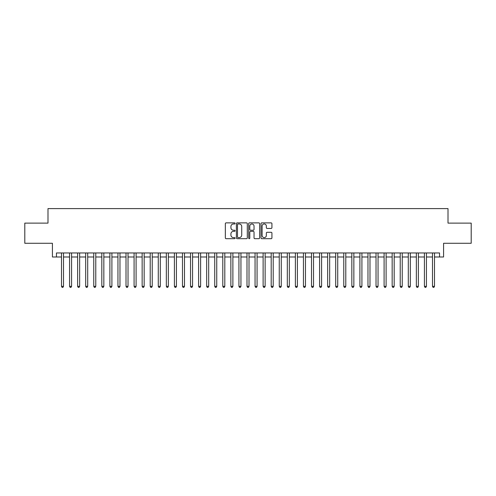 <?xml version="1.0" encoding="UTF-8"?>
<svg xmlns="http://www.w3.org/2000/svg" width="496" height="496" viewBox="0 0 496 496"><rect width="100%" height="100%" fill="white"/><g stroke="black" fill="none" stroke-linecap="round" stroke-linejoin="round"><path stroke-width="0.74" d="M235.098 223.417A0.552 0.552 0 0 0 234.54 222.865L226.133 222.865A0.794 0.794 0 0 0 225.339 223.659L225.339 237.906A0.794 0.794 0 0 0 226.133 238.7L234.54 238.7A0.552 0.552 0 0 0 235.098 238.142A0.552 0.552 0 0 0 234.54 237.59L233.455 237.59A2.536 2.536 0 0 1 230.919 235.054L230.919 233.87A2.536 2.536 0 0 1 233.455 231.334L234.54 231.334A0.552 0.552 0 0 0 235.098 230.783A0.552 0.552 0 0 0 234.54 230.225L233.455 230.225A2.536 2.536 0 0 1 230.919 227.695L230.919 226.505A2.536 2.536 0 0 1 233.455 223.975L234.54 223.975A0.552 0.552 0 0 0 235.098 223.417M271.138 228.445A0.794 0.794 0 0 0 271.926 227.652L271.926 223.659A0.794 0.794 0 0 0 271.138 222.865L261.795 222.865A0.794 0.794 0 0 0 261.001 223.659L261.001 237.906A0.794 0.794 0 0 0 261.795 238.7L271.138 238.7A0.794 0.794 0 0 0 271.926 237.906L271.926 233.077A0.794 0.794 0 0 0 271.138 232.283L267.139 232.283A0.794 0.794 0 0 0 266.346 233.077L266.346 235.47A2.12 2.12 0 0 1 264.232 237.59A2.12 2.12 0 0 1 262.111 235.47L262.111 226.089A2.12 2.12 0 0 1 264.232 223.975A2.12 2.12 0 0 1 266.346 226.089L266.346 227.652A0.794 0.794 0 0 0 267.139 228.445L271.138 228.445M56.457 256.99L56.457 252.96L439.543 252.96L439.543 256.99L443.579 256.99L443.579 243.282L471.2 243.282L471.2 223.119L448.012 223.119L448.012 208.605L47.988 208.605L47.988 223.119L24.8 223.119L24.8 243.282L52.421 243.282L52.421 256.99L61.498 256.99M247.306 223.659A0.794 0.794 0 0 0 246.518 222.865L237.175 222.865A0.794 0.794 0 0 0 236.381 223.659L236.381 237.906A0.794 0.794 0 0 0 237.175 238.7L246.518 238.7A0.794 0.794 0 0 0 247.306 237.906L247.306 223.659M249.482 222.865L258.825 222.865A0.794 0.794 0 0 1 259.619 223.659L259.619 237.906A0.794 0.794 0 0 1 258.825 238.7L254.826 238.7A0.794 0.794 0 0 1 254.039 237.906L254.039 232.128A0.794 0.794 0 0 0 253.245 231.334L250.592 231.334A0.794 0.794 0 0 0 249.798 232.128L249.798 238.142A0.552 0.552 0 0 1 249.246 238.7A0.552 0.552 0 0 1 248.694 238.142L248.694 223.659A0.794 0.794 0 0 1 249.482 222.865M63.513 256.99L69.564 256.99M71.579 256.99L77.624 256.99M79.645 256.99L85.69 256.99M87.705 256.99L93.756 256.99M95.771 256.99L101.823 256.99M103.838 256.99L109.889 256.99M111.904 256.99L117.949 256.99M119.97 256.99L126.015 256.99M128.03 256.99L134.081 256.99M136.096 256.99L142.147 256.99M144.162 256.99L150.214 256.99M152.229 256.99L158.274 256.99M160.295 256.99L166.34 256.99M168.355 256.99L174.406 256.99M176.421 256.99L182.472 256.99M184.487 256.99L190.538 256.99M192.553 256.99L198.605 256.99M200.62 256.99L206.665 256.99M208.686 256.99L214.731 256.99M216.746 256.99L222.797 256.99M224.812 256.99L230.863 256.99M232.878 256.99L238.929 256.99M240.944 256.99L246.989 256.99M249.011 256.99L255.056 256.99M257.071 256.99L263.122 256.99M265.137 256.99L271.188 256.99M273.203 256.99L279.254 256.99M281.269 256.99L287.314 256.99M289.335 256.99L295.38 256.99M297.395 256.99L303.447 256.99M305.462 256.99L311.513 256.99M313.528 256.99L319.579 256.99M321.594 256.99L327.645 256.99M329.66 256.99L335.705 256.99M337.726 256.99L343.771 256.99M345.786 256.99L351.838 256.99M353.853 256.99L359.904 256.99M361.919 256.99L367.97 256.99M369.985 256.99L376.03 256.99M378.051 256.99L384.096 256.99M386.111 256.99L392.162 256.99M394.177 256.99L400.229 256.99M402.244 256.99L408.295 256.99M410.31 256.99L416.355 256.99M418.376 256.99L424.421 256.99M426.436 256.99L432.487 256.99M434.502 256.99L439.543 256.99M238.043 223.975A0.552 0.552 0 0 0 237.491 224.527L237.491 237.032A0.552 0.552 0 0 0 238.043 237.59L239.196 237.59A2.536 2.536 0 0 0 241.726 235.054L241.726 226.505A2.536 2.536 0 0 0 239.196 223.975L238.043 223.975M254.039 226.133A2.12 2.12 0 0 0 251.918 224.012A2.12 2.12 0 0 0 249.798 226.133L249.798 229.437A0.794 0.794 0 0 0 250.592 230.225L253.245 230.225A0.794 0.794 0 0 0 254.039 229.437L254.039 226.133M63.513 252.96L63.513 286.347L61.498 286.347L61.498 252.96M63.513 286.347L62.905 287.395L62.099 287.395L61.498 286.347M71.579 252.96L71.579 286.347L69.564 286.347L69.564 252.96M71.579 286.347L70.971 287.395L70.165 287.395L69.564 286.347M79.645 252.96L79.645 286.347L77.624 286.347L77.624 252.96M79.645 286.347L79.038 287.395L78.232 287.395L77.624 286.347M87.705 252.96L87.705 286.347L85.69 286.347L85.69 252.96M87.705 286.347L87.104 287.395L86.298 287.395L85.69 286.347M95.771 252.96L95.771 286.347L93.756 286.347L93.756 252.96M95.771 286.347L95.17 287.395L94.364 287.395L93.756 286.347M103.838 252.96L103.838 286.347L101.823 286.347L101.823 252.96M103.838 286.347L103.23 287.395L102.424 287.395L101.823 286.347M111.904 252.96L111.904 286.347L109.889 286.347L109.889 252.96M111.904 286.347L111.296 287.395L110.49 287.395L109.889 286.347M119.97 252.96L119.97 286.347L117.949 286.347L117.949 252.96M119.97 286.347L119.362 287.395L118.556 287.395L117.949 286.347M128.03 252.96L128.03 286.347L126.015 286.347L126.015 252.96M128.03 286.347L127.429 287.395L126.623 287.395L126.015 286.347M136.096 252.96L136.096 286.347L134.081 286.347L134.081 252.96M136.096 286.347L135.495 287.395L134.689 287.395L134.081 286.347M144.162 252.96L144.162 286.347L142.147 286.347L142.147 252.96M144.162 286.347L143.555 287.395L142.749 287.395L142.147 286.347M152.229 252.96L152.229 286.347L150.214 286.347L150.214 252.96M152.229 286.347L151.621 287.395L150.815 287.395L150.214 286.347M160.295 252.96L160.295 286.347L158.274 286.347L158.274 252.96M160.295 286.347L159.687 287.395L158.881 287.395L158.274 286.347M168.355 252.96L168.355 286.347L166.34 286.347L166.34 252.96M168.355 286.347L167.753 287.395L166.947 287.395L166.34 286.347M176.421 252.96L176.421 286.347L174.406 286.347L174.406 252.96M176.421 286.347L175.82 287.395L175.014 287.395L174.406 286.347M184.487 252.96L184.487 286.347L182.472 286.347L182.472 252.96M184.487 286.347L183.886 287.395L183.074 287.395L182.472 286.347M192.553 252.96L192.553 286.347L190.538 286.347L190.538 252.96M192.553 286.347L191.946 287.395L191.14 287.395L190.538 286.347M200.62 252.96L200.62 286.347L198.605 286.347L198.605 252.96M200.62 286.347L200.012 287.395L199.206 287.395L198.605 286.347M208.686 252.96L208.686 286.347L206.665 286.347L206.665 252.96M208.686 286.347L208.078 287.395L207.272 287.395L206.665 286.347M216.746 252.96L216.746 286.347L214.731 286.347L214.731 252.96M216.746 286.347L216.144 287.395L215.338 287.395L214.731 286.347M224.812 252.96L224.812 286.347L222.797 286.347L222.797 252.96M224.812 286.347L224.211 287.395L223.405 287.395L222.797 286.347M232.878 252.96L232.878 286.347L230.863 286.347L230.863 252.96M232.878 286.347L232.271 287.395L231.465 287.395L230.863 286.347M240.944 252.96L240.944 286.347L238.929 286.347L238.929 252.96M240.944 286.347L240.337 287.395L239.531 287.395L238.929 286.347M249.011 252.96L249.011 286.347L246.989 286.347L246.989 252.96M249.011 286.347L248.403 287.395L247.597 287.395L246.989 286.347M257.071 252.96L257.071 286.347L255.056 286.347L255.056 252.96M257.071 286.347L256.469 287.395L255.663 287.395L255.056 286.347M265.137 252.96L265.137 286.347L263.122 286.347L263.122 252.96M265.137 286.347L264.535 287.395L263.729 287.395L263.122 286.347M273.203 252.96L273.203 286.347L271.188 286.347L271.188 252.96M273.203 286.347L272.595 287.395L271.789 287.395L271.188 286.347M281.269 252.96L281.269 286.347L279.254 286.347L279.254 252.96M281.269 286.347L280.662 287.395L279.856 287.395L279.254 286.347M289.335 252.96L289.335 286.347L287.314 286.347L287.314 252.96M289.335 286.347L288.728 287.395L287.922 287.395L287.314 286.347M297.395 252.96L297.395 286.347L295.38 286.347L295.38 252.96M297.395 286.347L296.794 287.395L295.988 287.395L295.38 286.347M305.462 252.96L305.462 286.347L303.447 286.347L303.447 252.96M305.462 286.347L304.86 287.395L304.054 287.395L303.447 286.347M313.528 252.96L313.528 286.347L311.513 286.347L311.513 252.96M313.528 286.347L312.926 287.395L312.114 287.395L311.513 286.347M321.594 252.96L321.594 286.347L319.579 286.347L319.579 252.96M321.594 286.347L320.986 287.395L320.18 287.395L319.579 286.347M329.66 252.96L329.66 286.347L327.645 286.347L327.645 252.96M329.66 286.347L329.053 287.395L328.247 287.395L327.645 286.347M337.726 252.96L337.726 286.347L335.705 286.347L335.705 252.96M337.726 286.347L337.119 287.395L336.313 287.395L335.705 286.347M345.786 252.96L345.786 286.347L343.771 286.347L343.771 252.96M345.786 286.347L345.185 287.395L344.379 287.395L343.771 286.347M353.853 252.96L353.853 286.347L351.838 286.347L351.838 252.96M353.853 286.347L353.251 287.395L352.445 287.395L351.838 286.347M361.919 252.96L361.919 286.347L359.904 286.347L359.904 252.96M361.919 286.347L361.311 287.395L360.505 287.395L359.904 286.347M369.985 252.96L369.985 286.347L367.97 286.347L367.97 252.96M369.985 286.347L369.377 287.395L368.571 287.395L367.97 286.347M378.051 252.96L378.051 286.347L376.03 286.347L376.03 252.96M378.051 286.347L377.444 287.395L376.638 287.395L376.03 286.347M386.111 252.96L386.111 286.347L384.096 286.347L384.096 252.96M386.111 286.347L385.51 287.395L384.704 287.395L384.096 286.347M394.177 252.96L394.177 286.347L392.162 286.347L392.162 252.96M394.177 286.347L393.576 287.395L392.77 287.395L392.162 286.347M402.244 252.96L402.244 286.347L400.229 286.347L400.229 252.96M402.244 286.347L401.636 287.395L400.83 287.395L400.229 286.347M410.31 252.96L410.31 286.347L408.295 286.347L408.295 252.96M410.31 286.347L409.702 287.395L408.896 287.395L408.295 286.347M418.376 252.96L418.376 286.347L416.355 286.347L416.355 252.96M418.376 286.347L417.768 287.395L416.962 287.395L416.355 286.347M426.436 252.96L426.436 286.347L424.421 286.347L424.421 252.96M426.436 286.347L425.835 287.395L425.029 287.395L424.421 286.347M434.502 252.96L434.502 286.347L432.487 286.347L432.487 252.96M434.502 286.347L433.901 287.395L433.095 287.395L432.487 286.347"/></g></svg>
